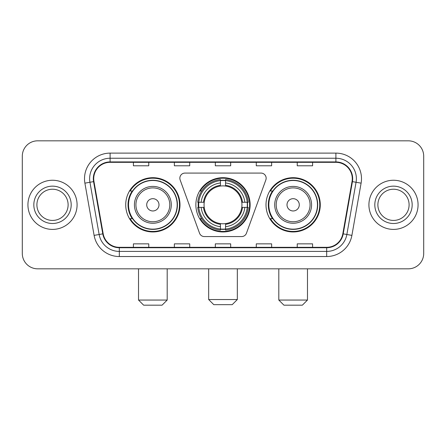 <?xml version="1.0" encoding="UTF-8"?>
<svg xmlns="http://www.w3.org/2000/svg" width="446" height="446" viewBox="0 0 446 446"><rect width="100%" height="100%" fill="white"/><g stroke="black" fill="none" stroke-linecap="round" stroke-linejoin="round"><path stroke-width="0.67" d="M179.85 178.199A5.118 5.118 0 0 0 180.156 179.95L199.535 233.197A5.118 5.118 0 0 0 204.346 236.57L241.654 236.57A5.118 5.118 0 0 0 246.465 233.197L265.844 179.95A5.118 5.118 0 0 0 261.033 173.081L184.967 173.081A5.118 5.118 0 0 0 179.85 178.199M266.006 204.825A27.134 27.134 0 0 0 293.145 231.959A27.134 27.134 0 0 0 320.278 204.825A27.134 27.134 0 0 0 293.145 177.686A27.134 27.134 0 0 0 266.006 204.825M195.866 204.825A27.134 27.134 0 0 0 223 231.959A27.134 27.134 0 0 0 250.134 204.825A27.134 27.134 0 0 0 223 177.686A27.134 27.134 0 0 0 195.866 204.825M125.722 204.825A27.134 27.134 0 0 0 152.855 231.959A27.134 27.134 0 0 0 179.994 204.825A27.134 27.134 0 0 0 152.855 177.686A27.134 27.134 0 0 0 125.722 204.825M132.228 218.646A24.831 24.831 0 0 1 132.228 191M198.303 207.384A24.831 24.831 0 0 1 198.303 202.267M272.517 218.646A24.831 24.831 0 0 1 272.517 191M22.3 156.184L22.3 253.462A15.359 15.359 0 0 0 37.659 268.821L408.341 268.821A15.359 15.359 0 0 0 423.7 253.462L423.7 156.184A15.359 15.359 0 0 0 408.341 140.825L37.659 140.825A15.359 15.359 0 0 0 22.3 156.184L22.3 253.462M27.931 204.825A24.575 24.575 0 0 0 52.505 229.4A24.575 24.575 0 0 0 77.086 204.825A24.575 24.575 0 0 0 52.505 180.251A24.575 24.575 0 0 0 27.931 204.825A24.575 24.575 0 0 0 52.505 229.4A24.575 24.575 0 0 0 77.086 204.825A24.575 24.575 0 0 0 52.505 180.251A24.575 24.575 0 0 0 27.931 204.825M368.914 204.825A24.575 24.575 0 0 0 393.495 229.4A24.575 24.575 0 0 0 418.069 204.825A24.575 24.575 0 0 0 393.495 180.251A24.575 24.575 0 0 0 368.914 204.825A24.575 24.575 0 0 0 393.495 229.4A24.575 24.575 0 0 0 418.069 204.825A24.575 24.575 0 0 0 393.495 180.251A24.575 24.575 0 0 0 368.914 204.825M93.721 178.712A16.385 16.385 0 0 1 110.106 162.327L335.894 162.327A16.385 16.385 0 0 1 352.028 181.555L342.818 233.782A16.385 16.385 0 0 1 326.684 247.318L119.316 247.318A16.385 16.385 0 0 1 103.182 233.782L93.972 181.555A16.385 16.385 0 0 1 93.721 178.712M93.314 178.712A16.792 16.792 0 0 0 93.571 181.628L102.775 233.855A16.792 16.792 0 0 0 119.316 247.731L326.684 247.731A16.792 16.792 0 0 0 343.225 233.855L352.429 181.628A16.792 16.792 0 0 0 335.894 161.92L110.106 161.92A16.792 16.792 0 0 0 93.314 178.712M84.896 183.155A25.6 25.6 0 0 1 110.106 153.112L335.894 153.112A25.6 25.6 0 0 1 361.104 183.155L351.894 235.382A25.6 25.6 0 0 1 326.684 256.534L119.316 256.534A25.6 25.6 0 0 1 94.106 235.382L84.896 183.155L89.936 182.269A20.477 20.477 0 0 1 110.106 158.235L335.894 158.235A20.477 20.477 0 0 1 356.064 182.269L346.854 234.49A20.477 20.477 0 0 1 326.684 251.416L119.316 251.416A20.477 20.477 0 0 1 99.146 234.49L89.936 182.269A20.477 20.477 0 0 1 89.629 178.712M408.341 140.825L37.659 140.825M37.659 268.821L408.341 268.821M423.7 253.462L423.7 156.184M343.225 233.855L346.854 234.49L356.064 182.269L361.104 183.155M215.318 162.327L215.318 165.795L230.682 165.795L230.682 162.327M174.364 162.327L174.364 165.795L189.723 165.795L189.723 162.327M133.404 162.327L133.404 165.795L148.763 165.795L148.763 162.327M256.277 162.327L256.277 165.795L271.636 165.795L271.636 162.327M297.237 162.327L297.237 165.795L312.596 165.795L312.596 162.327M230.682 247.318L230.682 243.85L215.318 243.85L215.318 247.318M189.723 247.318L189.723 243.85L174.364 243.85L174.364 247.318M148.763 247.318L148.763 243.85L133.404 243.85L133.404 247.318M271.636 247.318L271.636 243.85L256.277 243.85L256.277 247.318M312.596 247.318L312.596 243.85L297.237 243.85L297.237 247.318M68.115 204.825A15.604 15.604 0 0 0 52.505 189.221A15.604 15.604 0 0 0 36.901 204.825A15.604 15.604 0 0 0 52.505 220.43A15.604 15.604 0 0 0 68.115 204.825A15.604 15.604 0 0 1 52.505 220.43A15.604 15.604 0 0 1 36.901 204.825M232.215 304.663L213.785 304.663L208.667 299.545L237.333 299.545L232.215 304.663M241.771 207.384A18.944 18.944 0 0 0 225.559 186.054L225.559 185.296L225.559 186.054A18.944 18.944 0 0 0 204.229 207.384A18.944 18.944 0 0 0 241.771 207.384L242.524 207.384L241.771 207.384A18.944 18.944 0 0 1 225.559 223.597L225.559 226.691A22.016 22.016 0 0 0 244.865 207.384L248.266 207.384A25.394 25.394 0 0 1 225.559 230.091L225.559 229.06A24.368 24.368 0 0 0 247.235 207.384M198.816 207.384A24.318 24.318 0 0 1 198.816 202.267M225.559 180.641A24.318 24.318 0 0 0 220.441 180.641M247.184 202.267A24.318 24.318 0 0 1 247.184 207.384M248.266 202.267A25.394 25.394 0 0 0 225.559 179.56L225.559 180.591A24.368 24.368 0 0 1 247.235 202.267L248.266 202.267M197.734 207.384A25.394 25.394 0 0 0 220.441 230.091L220.441 229.06A24.368 24.368 0 0 1 198.765 207.384L197.734 207.384M247.235 202.267L244.865 202.267A22.016 22.016 0 0 0 225.559 182.96L225.559 180.591M225.559 229.06L225.559 226.691M198.765 207.384L201.135 207.384A22.016 22.016 0 0 0 220.441 226.691L220.441 229.06M225.559 182.96L225.559 185.296A19.691 19.691 0 0 1 242.524 202.267L244.865 202.267M244.865 207.384L242.524 207.384A19.691 19.691 0 0 1 225.559 224.349L225.559 223.597M220.441 226.691L220.441 223.597A18.944 18.944 0 0 1 204.229 207.384L201.135 207.384M241.771 202.267L242.524 202.267M225.559 229.01A24.318 24.318 0 0 1 220.441 229.01M220.441 179.56A25.394 25.394 0 0 0 197.734 202.267L198.765 202.267A24.368 24.368 0 0 1 220.441 180.591L220.441 179.56M220.441 180.591L220.441 182.96A22.016 22.016 0 0 0 201.135 202.267L198.765 202.267M201.135 202.267L203.476 202.267A19.691 19.691 0 0 1 220.441 185.296L220.441 182.96M203.476 202.267L204.229 202.267L203.476 202.267M220.441 223.597L220.441 224.349A19.691 19.691 0 0 1 203.476 207.384M201.698 191L200.248 191A26.626 26.626 0 0 1 249.626 204.825A26.626 26.626 0 0 1 200.248 218.646L201.698 218.646M162.071 305.175L143.64 305.175L138.522 300.052L167.194 300.052L162.071 305.175M158.999 204.825A6.144 6.144 0 0 0 152.855 198.682A6.144 6.144 0 0 0 146.712 204.825A6.144 6.144 0 0 0 152.855 210.969A6.144 6.144 0 0 0 158.999 204.825M171.286 204.825A18.431 18.431 0 0 0 152.855 186.395A18.431 18.431 0 0 0 134.424 204.825A18.431 18.431 0 0 0 152.855 223.256A18.431 18.431 0 0 0 171.286 204.825A18.431 18.431 0 0 1 152.855 223.256A18.431 18.431 0 0 1 134.424 204.825M177.179 204.825A24.318 24.318 0 0 0 152.855 180.507A24.318 24.318 0 0 0 128.537 204.825A24.318 24.318 0 0 0 152.855 229.144A24.318 24.318 0 0 0 177.179 204.825M179.482 204.825A26.626 26.626 0 0 1 130.104 218.646L132.573 218.646A24.547 24.547 0 0 0 169.101 223.234A24.547 24.547 0 0 0 169.101 186.417A24.547 24.547 0 0 0 132.573 191L130.104 191A26.626 26.626 0 0 1 179.482 204.825M302.36 305.175L283.929 305.175L278.806 300.052L307.478 300.052L302.36 305.175M299.288 204.825A6.144 6.144 0 0 0 293.145 198.682A6.144 6.144 0 0 0 287.001 204.825A6.144 6.144 0 0 0 293.145 210.969A6.144 6.144 0 0 0 299.288 204.825M311.576 204.825A18.431 18.431 0 0 0 293.145 186.395A18.431 18.431 0 0 0 274.714 204.825A18.431 18.431 0 0 0 293.145 223.256A18.431 18.431 0 0 0 311.576 204.825A18.431 18.431 0 0 1 293.145 223.256A18.431 18.431 0 0 1 274.714 204.825M317.463 204.825A24.318 24.318 0 0 0 293.145 180.507A24.318 24.318 0 0 0 268.821 204.825A24.318 24.318 0 0 0 293.145 229.144A24.318 24.318 0 0 0 317.463 204.825M319.765 204.825A26.626 26.626 0 0 1 270.387 218.646L272.857 218.646A24.547 24.547 0 0 0 309.385 223.234A24.547 24.547 0 0 0 309.385 186.417A24.547 24.547 0 0 0 272.857 191L270.387 191A26.626 26.626 0 0 1 319.765 204.825M409.099 204.825A15.604 15.604 0 0 0 393.495 189.221A15.604 15.604 0 0 0 377.885 204.825A15.604 15.604 0 0 0 393.495 220.43A15.604 15.604 0 0 0 409.099 204.825A15.604 15.604 0 0 1 393.495 220.43A15.604 15.604 0 0 1 377.885 204.825M335.894 153.112L335.894 161.92M89.936 182.269L93.571 181.628M119.316 256.534L119.316 247.731M326.684 247.731L326.684 256.534M94.106 235.382L102.775 233.855M352.429 181.628L356.064 182.269M110.106 153.112L110.106 161.92M346.854 234.49L351.894 235.382M71.187 204.825A18.676 18.676 0 0 0 52.505 186.149A18.676 18.676 0 0 0 33.829 204.825A18.676 18.676 0 0 0 52.505 223.502A18.676 18.676 0 0 0 71.187 204.825M220.441 229.238A24.547 24.547 0 0 0 225.559 229.238M247.413 207.384A24.547 24.547 0 0 0 247.413 202.267M225.559 180.407A24.547 24.547 0 0 0 220.441 180.407M169.792 204.825A16.931 16.931 0 0 0 152.855 187.894A16.931 16.931 0 0 0 135.924 204.825A16.931 16.931 0 0 0 152.855 221.757A16.931 16.931 0 0 0 169.792 204.825M310.076 204.825A16.931 16.931 0 0 0 293.145 187.894A16.931 16.931 0 0 0 276.208 204.825A16.931 16.931 0 0 0 293.145 221.757A16.931 16.931 0 0 0 310.076 204.825M412.171 204.825A18.676 18.676 0 0 0 393.495 186.149A18.676 18.676 0 0 0 374.813 204.825A18.676 18.676 0 0 0 393.495 223.502A18.676 18.676 0 0 0 412.171 204.825M237.333 268.821L237.333 299.545M208.667 268.821L208.667 299.545M167.194 268.821L167.194 300.052M138.522 268.821L138.522 300.052M307.478 268.821L307.478 300.052M278.806 268.821L278.806 300.052"/></g></svg>

